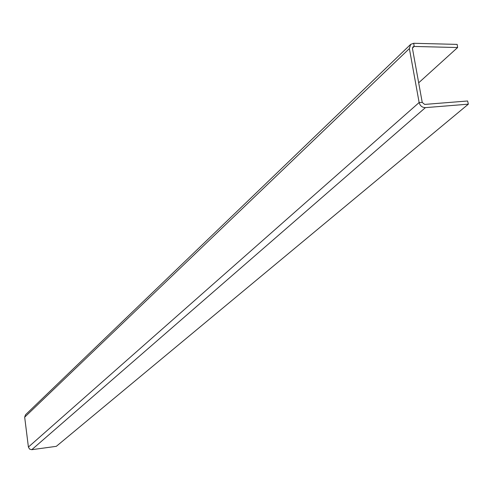 <?xml version="1.0" encoding="UTF-8"?>
<svg xmlns="http://www.w3.org/2000/svg" width="493" height="493" viewBox="0 0 493 493"><rect width="100%" height="100%" fill="white"/><g stroke="black" fill="none" stroke-linecap="round" stroke-linejoin="round"><path stroke-width="0.74" d="M425.41 107.634L31.78 449.69L56.319 446.331L468.35 104.165L425.41 107.634C422.168 107.536 420.079 105.835 419.136 102.538L409.375 48.591L410.632 44.395L413.719 43.285L457.159 44.395L457.609 47.538L418.68 82.806M468.35 104.165L467.617 100.985L424.683 104.424L422.236 102.433L412.462 48.524L412.955 46.884L414.157 46.453L457.609 47.538M31.78 449.69L29.555 449.08L28.403 447.052L24.675 417.164L25.525 414.761L410.527 44.499M413.719 43.285L414.157 46.453L412.425 48.104M409.375 48.591L24.675 417.164M28.403 447.052L419.136 102.538L422.236 102.433"/></g></svg>
